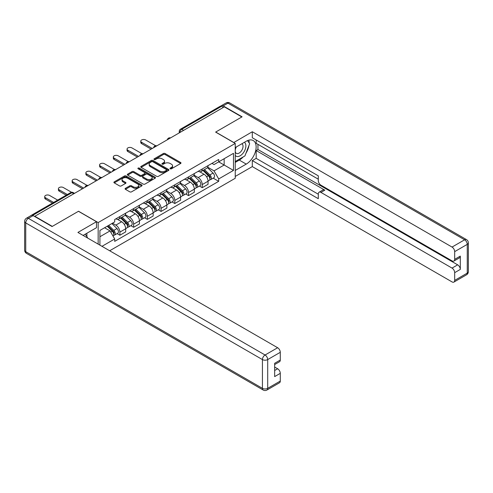 <?xml version="1.0" encoding="UTF-8"?>
<svg xmlns="http://www.w3.org/2000/svg" width="493" height="493" viewBox="0 0 493 493"><rect width="100%" height="100%" fill="white"/><g stroke="black" fill="none" stroke-linecap="round" stroke-linejoin="round"><path stroke-width="0.74" d="M170.239 168.791A0.857 0.493 0 0 0 171.453 168.791L180.629 163.497A1.22 0.703 0 0 0 180.986 162.998A1.22 0.703 0 0 0 180.629 162.499L165.081 153.52A1.22 0.703 0 0 0 163.356 153.52L154.18 158.82A0.857 0.493 0 0 0 153.927 159.171A0.857 0.493 0 0 0 154.18 159.516A0.857 0.493 0 0 0 155.387 159.516L156.577 158.832A3.907 2.255 0 0 1 162.098 158.832L163.399 159.584A3.907 2.255 0 0 1 164.539 161.174A3.907 2.255 0 0 1 163.399 162.77L162.209 163.46A0.857 0.493 0 0 0 161.957 163.805A0.857 0.493 0 0 0 162.209 164.157A0.857 0.493 0 0 0 163.417 164.157L164.607 163.473A3.907 2.255 0 0 1 170.134 163.473L171.428 164.218A3.907 2.255 0 0 1 172.575 165.814A3.907 2.255 0 0 1 171.428 167.41L170.239 168.095A0.857 0.493 0 0 0 169.993 168.446A0.857 0.493 0 0 0 170.239 168.791L170.239 168.095M125.438 188.326A1.22 0.703 0 0 0 125.08 188.825A1.22 0.703 0 0 0 125.438 189.324L129.801 191.845A1.22 0.703 0 0 0 131.526 191.845L141.719 185.96A1.22 0.703 0 0 0 142.076 185.46A1.22 0.703 0 0 0 141.719 184.961L126.171 175.989A1.22 0.703 0 0 0 124.446 175.989L114.253 181.868A1.22 0.703 0 0 0 113.895 182.367A1.22 0.703 0 0 0 114.253 182.866L119.522 185.91A1.22 0.703 0 0 0 121.253 185.91L125.61 183.39A1.22 0.703 0 0 0 125.968 182.891A1.22 0.703 0 0 0 125.61 182.392L122.997 180.882A3.266 1.886 0 0 1 122.042 179.551A3.266 1.886 0 0 1 124.057 177.807A3.266 1.886 0 0 1 127.619 178.219L137.855 184.123A3.266 1.886 0 0 1 138.81 185.46A3.266 1.886 0 0 1 136.795 187.204A3.266 1.886 0 0 1 133.233 186.792L131.526 185.806A1.22 0.703 0 0 0 129.801 185.806L125.438 188.326L125.438 189.324M98.156 222.571L78.535 211.244L52.313 226.386L34.806 216.273L224.327 106.858L241.835 116.964L215.62 132.099L235.235 143.432L98.156 222.571L98.156 244.115M156.663 176.334A1.22 0.703 0 0 0 158.389 176.334L168.581 170.449A1.22 0.703 0 0 0 168.939 169.956A1.22 0.703 0 0 0 168.581 169.456L153.033 160.478A1.22 0.703 0 0 0 151.308 160.478L141.115 166.363A1.22 0.703 0 0 0 140.758 166.862A1.22 0.703 0 0 0 141.115 167.361L156.663 176.334M138.478 168.976A0.857 0.493 0 0 1 139.346 169.099L155.135 178.213L144.96 184.086A1.22 0.703 0 0 1 143.229 184.086L127.687 175.114L132.044 172.612L132.044 171.601L127.687 174.115A1.22 0.703 0 0 0 127.33 174.614A1.22 0.703 0 0 0 127.687 175.114L127.687 174.115M132.044 172.612A1.22 0.703 0 0 1 133.776 172.612L133.776 171.601A1.22 0.703 0 0 0 132.044 171.601M133.776 171.601L140.08 175.237A1.22 0.703 0 0 0 141.805 175.237L144.702 173.567A1.22 0.703 0 0 0 145.059 173.068A1.22 0.703 0 0 0 144.702 172.568L138.132 168.779A0.857 0.493 0 0 1 137.886 168.433A0.857 0.493 0 0 1 138.41 167.977A0.857 0.493 0 0 1 139.346 168.082L155.147 177.209A1.22 0.703 0 0 1 155.505 177.708A1.22 0.703 0 0 1 155.147 178.207L155.147 177.209M109.68 250.764L235.235 178.281L235.235 143.432M34.806 216.273L34.806 216.581M31.176 215.484A2.49 1.436 -120 0 0 30.831 215.595A2.49 1.436 -120 0 0 30.566 215.835M183.587 130.374L181.744 129.308A2.49 1.436 60 0 0 180.5 129.184L220.359 106.174A2.49 1.436 60 0 1 221.597 106.297L181.744 129.308A2.49 1.436 120 0 0 179.982 132.358L179.982 132.457M223.446 107.363L221.597 106.297M202.241 168.982A5.725 3.303 60 0 1 201.058 171.552L206.863 168.199A5.725 3.303 -120 0 0 208.052 165.63M194.002 175.144L198.198 177.566A5.725 3.303 60 0 1 202.241 184.579L208.052 181.227A5.725 3.303 -120 0 0 204.003 174.214L199.844 171.817M208.052 181.227L208.052 184.32L202.241 187.673L199.462 186.071M201.058 171.552A5.725 3.303 60 0 1 198.241 171.293M202.241 184.579L202.241 187.673M188.517 176.907A5.725 3.303 60 0 1 187.334 179.477L193.139 176.124A5.725 3.303 -120 0 0 194.322 173.554M185.732 193.995L188.517 195.598L194.322 192.245L194.322 189.152A5.725 3.303 -120 0 0 190.28 182.139L186.12 179.742M187.334 179.477A5.725 3.303 60 0 1 184.511 179.218M180.278 183.069L184.468 185.491A5.725 3.303 60 0 1 188.517 192.504L188.517 195.598M174.793 184.832A5.725 3.303 60 0 1 173.604 187.402L179.415 184.049A5.725 3.303 -120 0 0 180.598 181.479M172.008 201.914L174.793 203.523L180.598 200.17L180.598 197.071A5.725 3.303 -120 0 0 176.549 190.064L172.396 187.66M173.604 187.402A5.725 3.303 60 0 1 170.788 187.143M166.548 190.994L170.744 193.416A5.725 3.303 60 0 1 174.793 200.429L174.793 203.523M161.063 192.757A5.725 3.303 60 0 1 159.88 195.327L165.685 191.974A5.725 3.303 -120 0 0 166.874 189.404M158.284 209.839L161.063 211.448L166.874 208.095L166.874 204.996A5.725 3.303 -120 0 0 162.826 197.989L158.666 195.585M159.88 195.327A5.725 3.303 60 0 1 157.064 195.068M152.824 198.919L157.02 201.341A5.725 3.303 60 0 1 161.063 208.348L161.063 211.448M147.339 200.682A5.725 3.303 60 0 1 146.156 203.252L151.961 199.899A5.725 3.303 -120 0 0 153.144 197.329M144.554 217.764L147.339 219.373L153.144 216.02L153.144 212.921A5.725 3.303 -120 0 0 149.102 205.914L144.942 203.51M146.156 203.252A5.725 3.303 60 0 1 143.334 202.993M139.1 206.844L143.29 209.266A5.725 3.303 60 0 1 147.339 216.273L147.339 219.373M133.615 208.607A5.725 3.303 60 0 1 132.426 211.177L138.237 207.824A5.725 3.303 -120 0 0 139.42 205.254M130.83 225.689L133.615 227.298L139.42 223.945L139.42 220.846A5.725 3.303 -120 0 0 135.372 213.839L131.218 211.435M132.426 211.177A5.725 3.303 60 0 1 129.61 210.918M125.37 214.769L129.567 217.191A5.725 3.303 60 0 1 133.615 224.198L133.615 227.298M119.885 216.532A5.725 3.303 60 0 1 118.702 219.095L124.507 215.743A5.725 3.303 -120 0 0 125.697 213.179M117.106 233.614L119.885 235.223L125.697 231.87L125.697 228.77A5.725 3.303 -120 0 0 121.648 221.764L117.494 219.36M118.702 219.095A5.725 3.303 60 0 1 115.886 218.843M112.496 223.181L115.843 225.116A5.725 3.303 60 0 1 119.885 232.123L119.885 235.223M211.965 163.368L214.036 164.563L233.479 153.335L224.149 158.721L224.149 165.019L214.036 170.861L207.726 167.219M99.913 245.126L99.913 230.447L114.696 221.912L114.696 219.527L218.695 159.486L218.695 161.87L233.479 170.405L218.695 178.941L214.036 170.861M233.479 153.335L233.479 170.405M99.913 236.745L110.031 230.903L114.696 238.982L114.696 241.367L218.695 181.325L218.695 178.941M114.696 238.982L101.983 246.321M110.031 230.903L104.578 227.754M213.186 178.146L218.695 181.325M170.584 168.914L171.428 168.427A3.907 2.255 0 0 0 172.575 166.831L172.575 165.814M164.539 161.174L164.539 162.191A3.907 2.255 0 0 1 163.399 163.787L162.548 164.274M180.629 162.499L180.629 163.497L165.081 154.537A1.22 0.703 0 0 0 163.356 154.537L154.519 159.64M168.581 169.456L168.581 170.449L153.033 161.494A1.22 0.703 0 0 0 151.308 161.494L141.134 167.367L141.115 166.363M166.418 170.301A0.857 0.493 0 0 0 166.671 169.956A0.857 0.493 0 0 0 166.418 169.604L152.775 161.722A0.857 0.493 0 0 0 151.567 161.722L150.31 162.45A3.907 2.255 0 0 0 149.169 164.046A3.907 2.255 0 0 0 150.31 165.642L159.64 171.022A3.907 2.255 0 0 0 165.167 171.022L166.418 170.301L166.418 171.317A0.857 0.493 0 0 0 166.671 170.966L166.671 169.956M149.169 164.046L149.169 165.063A3.907 2.255 0 0 0 150.31 166.652L150.31 165.642M166.418 171.317L165.167 172.039A3.907 2.255 0 0 1 159.64 172.039L150.31 166.652M133.776 172.612L140.08 176.254A1.22 0.703 0 0 0 141.805 176.254L144.702 174.584A1.22 0.703 0 0 0 145.059 174.084L145.059 173.068M146.618 179.014A3.266 1.886 0 0 0 150.18 179.421A3.266 1.886 0 0 0 152.195 177.683A3.266 1.886 0 0 0 151.24 176.346L147.635 174.263A1.22 0.703 0 0 0 145.91 174.263L143.013 175.933A1.22 0.703 0 0 0 142.656 176.432A1.22 0.703 0 0 0 143.013 176.932L146.618 179.014L146.618 180.031A3.266 1.886 0 0 0 150.18 180.438A3.266 1.886 0 0 0 152.195 178.7L152.195 177.683M142.656 176.432L142.656 177.449A1.22 0.703 0 0 0 143.013 177.948L143.013 176.932M146.618 180.031L143.013 177.948M138.81 185.46L138.81 186.477A3.266 1.886 0 0 1 136.795 188.221A3.266 1.886 0 0 1 133.233 187.808L131.526 186.822A1.22 0.703 0 0 0 129.801 186.822L125.456 189.33M122.042 179.551L122.042 180.567A3.266 1.886 0 0 0 122.997 181.899L122.997 180.882M125.598 183.402L122.997 181.899M141.719 184.961L141.719 185.96L126.171 176.999A1.22 0.703 0 0 0 124.446 176.999L114.271 182.878M202.98 170.442L208.391 175.773A3.112 1.793 60 0 1 209.211 180.438L208.046 181.11M204.059 171.502L206.351 172.827M155.665 145.749L145.669 139.975A2.859 1.652 -0 0 0 142.551 139.618A2.859 1.652 -0 0 0 140.782 141.146A2.859 1.652 -0 0 0 141.62 142.311L152.269 148.461M203.584 170.091L209.5 175.933A1.491 0.863 60 0 1 209.895 178.176A1.491 0.863 60 0 1 209.759 178.226M204.478 169.58L209.882 174.91A3.112 1.793 60 0 1 210.708 179.575A3.112 1.793 60 0 1 209.765 179.674M207.504 167.608L213.05 173.08A3.112 1.793 60 0 1 213.876 177.745L210.708 179.575M151.123 149.12L141.62 143.636A2.859 1.652 180 0 1 140.782 142.465L140.782 141.146M189.257 178.367L194.661 183.698A3.112 1.793 60 0 1 195.487 188.363L194.322 189.035M190.335 179.427L192.627 180.752M141.935 153.674L131.945 147.9A2.859 1.652 -0 0 0 128.821 147.543A2.859 1.652 -0 0 0 127.058 149.071A2.859 1.652 -0 0 0 127.897 150.236L138.539 156.386M189.854 178.016L195.776 183.858A1.491 0.863 60 0 1 196.171 186.101A1.491 0.863 60 0 1 196.035 186.151M190.754 177.498L196.159 182.835A3.112 1.793 60 0 1 196.978 187.5A3.112 1.793 60 0 1 196.041 187.599M193.78 175.533L199.326 181.005A3.112 1.793 60 0 1 200.146 185.67L196.978 187.5M137.399 157.045L127.897 151.561A2.859 1.652 180 0 1 127.058 150.39L127.058 149.071M175.533 186.292L180.937 191.623A3.112 1.793 60 0 1 181.757 196.288L180.598 196.96M176.611 187.352L178.904 188.677M128.211 161.593L118.215 155.825A2.859 1.652 -0 0 0 115.097 155.468A2.859 1.652 -0 0 0 113.328 156.996A2.859 1.652 -0 0 0 114.166 158.161L124.815 164.311M176.13 185.941L182.053 191.783A1.491 0.863 60 0 1 182.447 194.026A1.491 0.863 60 0 1 182.311 194.076M177.024 185.423L182.435 190.76A3.112 1.793 60 0 1 183.254 195.425A3.112 1.793 60 0 1 182.311 195.524M180.05 183.458L185.602 188.93A3.112 1.793 60 0 1 186.422 193.595L183.254 195.425M123.669 164.97L114.166 159.486A2.859 1.652 180 0 1 113.328 158.315L113.328 156.996M233.744 142.569L252.305 131.748L452.038 247.061L464.616 239.795L227.932 103.148L223.181 105.89L242.1 116.81L215.706 132.05L233.744 142.465M235.235 147.598L246.235 141.244A14.001 8.079 120 0 1 253.236 140.554A14.001 8.079 120 0 1 255.38 151.77A14.001 8.079 120 0 1 246.235 164.107L235.235 170.455M235.235 176.451L252.305 166.597L252.305 160.601L318.299 198.697L318.299 193.922A3.734 2.157 -120 0 1 319.07 192.215A3.734 2.157 -120 0 1 320.937 192.399L452.038 268.087L457.664 264.84A3.734 2.157 60 0 1 460.308 269.412L460.308 256.101A3.734 2.157 60 0 1 459.531 257.808L453.899 261.062A3.734 2.157 -120 0 0 454.675 259.349L454.675 251.633A3.734 2.157 -120 0 0 452.038 247.061M257.938 144.344L257.938 149.527L256.181 150.544L256.181 158.364L252.305 160.601M256.181 139.975L256.181 143.327L318.299 179.193M453.899 261.062A3.734 2.157 -120 0 1 452.038 260.877L320.937 185.189A3.734 2.157 -120 0 1 318.299 180.617L318.299 175.841L252.305 137.738L252.305 131.748M252.305 166.597L452.038 281.904A3.734 2.157 -120 0 0 453.899 282.088A3.734 2.157 -120 0 0 454.675 280.381L454.675 272.66A3.734 2.157 -120 0 0 452.038 268.087M223.181 105.89A3.734 2.157 -120 0 0 221.32 105.705A3.734 2.157 -120 0 0 220.919 106.063M256.181 150.544L324.807 190.162L320.937 192.399M257.938 149.527L457.664 264.84M256.181 158.364L318.299 194.23M319.07 192.215L322.94 189.978A3.734 2.157 60 0 1 324.807 190.162M235.235 162.431L239.284 160.089A14.001 8.079 120 0 0 243.166 156.94M245.945 153.274A14.001 8.079 120 0 0 248.959 145.509M249.181 143.001A14.001 8.079 120 0 0 248.836 140.148M33.136 215.614L28.384 218.356A3.734 2.157 -120 0 0 26.517 218.171L31.269 215.429A3.734 2.157 60 0 1 33.136 215.614L52.048 226.534L78.449 211.294L96.486 221.708L96.486 227.704L83.989 234.921A14.001 8.079 120 0 0 83.144 235.444M96.486 221.708L77.919 232.431L277.645 347.738A3.734 2.157 60 0 1 280.289 352.31L280.289 360.032A3.734 2.157 60 0 1 279.513 361.745L274.656 364.549M86.891 236.609L86.891 233.244M274.656 370.496L277.645 368.77A3.734 2.157 60 0 1 280.289 373.343L280.289 381.064A3.734 2.157 60 0 1 279.513 382.771L266.929 390.037A3.734 2.157 -120 0 0 267.705 388.33L280.289 381.064M280.289 360.032L274.656 363.286L274.656 376.597L280.289 373.343M277.645 368.77L274.656 367.045M235.235 155.369A8.085 4.671 120 0 0 241.669 154.673A8.085 4.671 120 0 0 245.884 145.866A8.085 4.671 120 0 0 244.417 142.298M235.913 147.204A8.085 4.671 120 0 0 235.235 148.664M235.235 151.369A5.54 3.198 120 0 0 236.357 153.366A5.54 3.198 120 0 0 240.621 151.881A5.54 3.198 120 0 0 243.037 146.31A5.54 3.198 120 0 0 241.89 143.771A5.54 3.198 120 0 0 241.872 143.765M236.375 146.939A5.54 3.198 120 0 0 235.235 150.26M247.504 140.61L249.661 143.685L244.916 155.93L235.414 161.414M85.209 234.212L87.421 237.361L87.243 237.811M161.803 194.211L167.213 199.548A3.112 1.793 60 0 1 168.033 204.213L166.874 204.885M162.881 195.277L165.173 196.602M114.487 169.518L104.491 163.75A2.859 1.652 -0 0 0 101.373 163.393A2.859 1.652 -0 0 0 99.604 164.921A2.859 1.652 -0 0 0 100.443 166.086L111.091 172.236M162.407 193.866L168.323 199.708A1.491 0.863 60 0 1 168.717 201.945A1.491 0.863 60 0 1 168.581 202.001M163.3 193.348L168.705 198.685A3.112 1.793 60 0 1 169.53 203.35A3.112 1.793 60 0 1 168.588 203.449M166.326 191.383L171.872 196.855A3.112 1.793 60 0 1 172.698 201.52L169.53 203.35M109.945 172.895L100.443 167.404A2.859 1.652 180 0 1 99.604 166.24L99.604 164.921M148.079 202.136L153.483 207.473A3.112 1.793 60 0 1 154.309 212.138L153.144 212.81M149.157 203.202L151.45 204.527M100.763 177.443L90.767 171.675A2.859 1.652 -0 0 0 87.643 171.317A2.859 1.652 -0 0 0 85.881 172.846A2.859 1.652 -0 0 0 86.719 174.011L97.361 180.155M148.676 201.791L154.599 207.633A1.491 0.863 60 0 1 154.993 209.87A1.491 0.863 60 0 1 154.857 209.926M149.576 201.273L154.981 206.61A3.112 1.793 60 0 1 155.8 211.275A3.112 1.793 60 0 1 154.864 211.374M152.602 199.308L158.148 204.78A3.112 1.793 60 0 1 158.968 209.445L155.8 211.275M96.221 180.82L86.719 175.329A2.859 1.652 180 0 1 85.881 174.165L85.881 172.846M134.355 210.061L139.759 215.398A3.112 1.793 60 0 1 140.579 220.063L139.42 220.728M135.433 211.127L137.726 212.452M87.033 185.368L77.037 179.6A2.859 1.652 -0 0 0 73.919 179.242A2.859 1.652 -0 0 0 72.151 180.765A2.859 1.652 -0 0 0 72.995 181.935L83.637 188.079M134.953 209.716L140.875 215.558A1.491 0.863 60 0 1 141.269 217.795A1.491 0.863 60 0 1 141.134 217.851M135.846 209.198L141.257 214.535A3.112 1.793 60 0 1 142.076 219.2A3.112 1.793 60 0 1 141.14 219.299M138.872 207.233L144.424 212.705A3.112 1.793 60 0 1 145.244 217.37L142.076 219.2M82.491 188.745L72.995 183.254A2.859 1.652 180 0 1 72.151 182.09L72.151 180.765M120.625 217.986L126.035 223.323A3.112 1.793 60 0 1 126.855 227.988L125.697 228.653M121.703 219.052L123.996 220.377M71.547 192.276L63.314 187.525A2.859 1.652 -0 0 0 60.195 187.167A2.859 1.652 -0 0 0 58.427 188.69A2.859 1.652 -0 0 0 59.265 189.86L67.338 194.519M121.229 217.641L127.151 223.483A1.491 0.863 60 0 1 127.539 225.72A1.491 0.863 60 0 1 127.404 225.776M122.122 217.123L127.533 222.46A3.112 1.793 60 0 1 128.353 227.125A3.112 1.793 60 0 1 127.41 227.224M125.148 215.158L130.7 220.63A3.112 1.793 60 0 1 131.52 225.295L128.353 227.125M66.191 195.179L59.265 191.179A2.859 1.652 180 0 1 58.427 190.015L58.427 188.69M107.221 226.232L112.305 231.248A3.112 1.793 60 0 1 113.131 235.913L112.977 235.999M107.979 226.977L110.272 228.302M57.656 200.109L49.59 195.45A2.859 1.652 -0 0 0 46.471 195.092A2.859 1.652 -0 0 0 44.703 196.615A2.859 1.652 -0 0 0 45.541 197.785L53.608 202.444M107.825 225.88L113.421 231.408A1.491 0.863 60 0 1 113.815 233.645A1.491 0.863 60 0 1 113.68 233.7M108.719 225.363L113.803 230.385A3.112 1.793 60 0 1 114.622 235.044A3.112 1.793 60 0 1 113.686 235.149M111.886 223.539L116.97 228.555A3.112 1.793 60 0 1 117.79 233.22L114.622 235.044M52.468 203.104L45.541 199.104A2.859 1.652 180 0 1 44.703 197.939L44.703 196.615M180.068 132.407L179.982 132.358A2.49 1.436 0 0 1 179.255 131.341L179.255 132.876M133.615 224.198L139.42 220.846M147.339 216.273L153.144 212.921M161.063 208.348L166.874 204.996M174.793 200.429L180.598 197.071M188.517 192.504L194.322 189.152M119.885 232.123L125.697 228.77M115.843 225.116L121.648 221.764M129.567 217.191L135.372 213.839M143.29 209.266L149.102 205.914M157.02 201.341L162.826 197.989M170.744 193.416L176.549 190.064M184.468 185.491L190.28 182.139M198.198 177.566L204.003 174.214M170.325 138.034A2.49 1.436 120 0 0 169.228 138.669M156.601 145.959A2.49 1.436 120 0 0 155.498 146.594M142.871 153.884A2.49 1.436 120 0 0 141.774 154.519M129.148 161.809A2.49 1.436 120 0 0 128.051 162.444M115.424 169.734A2.49 1.436 120 0 0 114.327 170.368M101.7 177.659A2.49 1.436 120 0 0 100.597 178.287M87.97 185.578A2.49 1.436 120 0 0 86.873 186.212M73.784 193.774L71.935 192.708L32.649 215.386M74.511 193.348L73.18 192.584A2.49 1.436 120 0 0 71.935 192.708A2.49 1.436 60 0 0 70.69 192.584L30.831 215.595M171.428 168.427L171.428 167.41M162.209 164.157L162.209 163.46M163.399 163.787L163.399 162.77M154.18 159.516L154.18 158.82M163.356 154.537L163.356 153.52M165.081 154.537L165.081 153.52M151.308 161.494L151.308 160.478M153.033 161.494L153.033 160.478M159.64 172.039L159.64 171.022M165.167 172.039L165.167 171.022M140.08 176.254L140.08 175.237M141.805 176.254L141.805 175.237M144.702 174.584L144.702 173.567M139.346 169.099L139.346 168.082M129.801 186.822L129.801 185.806M131.526 186.822L131.526 185.806M133.233 187.808L133.233 186.792M125.61 183.39L125.61 182.392M114.253 182.866L114.253 181.868M124.446 176.999L124.446 175.989M126.171 176.999L126.171 175.989M208.391 175.773L206.604 176.808M210.203 177.492L209.648 177.813M213.05 173.08L209.882 174.91M141.62 143.636L141.62 142.311M194.661 183.698L192.874 184.733M196.479 185.417L195.918 185.738M199.326 181.005L196.159 182.835M127.897 151.561L127.897 150.236M180.937 191.623L179.15 192.658M182.755 193.342L182.194 193.663M185.602 188.93L182.435 190.76M114.166 159.486L114.166 158.161M454.675 259.349L460.308 256.101M460.308 269.412L454.675 272.66M454.675 280.381L467.259 273.116L467.259 244.368L454.675 251.633M239.284 160.089L246.235 164.107M467.259 273.116A3.734 2.157 60 0 1 466.483 274.829A3.734 3.734 0 0 0 468.35 271.594A3.734 2.157 180 0 1 467.259 273.116M467.259 244.368A3.734 2.157 0 0 0 468.35 242.839A3.734 3.734 0 0 0 466.483 239.61A3.734 2.157 -60 0 0 464.616 239.795A3.734 2.157 60 0 1 467.259 244.368M221.32 105.705L226.071 102.963A3.734 2.157 60 0 1 227.932 103.148A3.734 2.157 -60 0 1 229.8 102.963L466.483 239.61M26.517 218.171A3.734 3.734 0 0 0 24.65 221.406A3.734 2.157 180 0 0 25.741 222.928A3.734 2.157 -60 0 1 28.384 218.356L265.068 355.003A3.734 2.157 -60 0 0 262.424 359.576L25.741 222.928L25.741 251.683L262.424 388.33L262.424 359.576A3.734 2.157 0 0 0 267.705 359.576L267.705 388.33A3.734 2.157 180 0 1 262.424 388.33A3.734 2.157 -60 0 0 263.2 390.037A3.734 3.734 0 0 0 266.929 390.037M280.289 352.31L267.705 359.576A3.734 2.157 -120 0 0 265.068 355.003L277.645 347.738M26.517 253.39A3.734 2.157 -60 0 1 25.741 251.683A3.734 2.157 0 0 1 24.65 250.161A3.734 3.734 0 0 0 26.517 253.39L263.2 390.037M167.213 199.548L165.426 200.577M169.031 201.267L168.47 201.588M171.872 196.855L168.705 198.685M100.443 167.404L100.443 166.086M153.483 207.473L151.696 208.502M155.301 209.186L154.74 209.513M158.148 204.78L154.981 206.61M86.719 175.329L86.719 174.011M139.759 215.398L137.972 216.427M141.577 217.111L141.016 217.438M144.424 212.705L141.257 214.535M72.995 183.254L72.995 181.935M126.035 223.323L124.248 224.352M127.853 225.036L127.293 225.363M130.7 220.63L127.533 222.46M59.265 191.179L59.265 189.86M112.305 231.248L110.752 232.148M114.123 232.961L113.563 233.288M116.97 228.555L113.803 230.385M45.541 199.104L45.541 197.785M170.535 137.911A2.49 2.49 0 0 0 167.343 139.753M156.811 145.836A2.49 2.49 0 0 0 153.619 147.678M143.087 153.761A2.49 2.49 0 0 0 139.895 155.603M129.357 161.686A2.49 2.49 0 0 0 126.165 163.528M115.633 169.61A2.49 2.49 0 0 0 112.441 171.453M101.909 177.535A2.49 2.49 0 0 0 98.717 179.378M88.179 185.46A2.49 2.49 0 0 0 84.987 187.303M73.18 192.584A2.49 2.49 0 0 0 70.69 192.584M180.5 129.184A2.49 2.49 0 0 0 179.255 131.341M453.899 282.088L466.483 274.829M468.35 271.594L468.35 242.839M229.8 102.963A3.734 3.734 0 0 0 226.071 102.963M24.65 221.406L24.65 250.161"/></g></svg>
